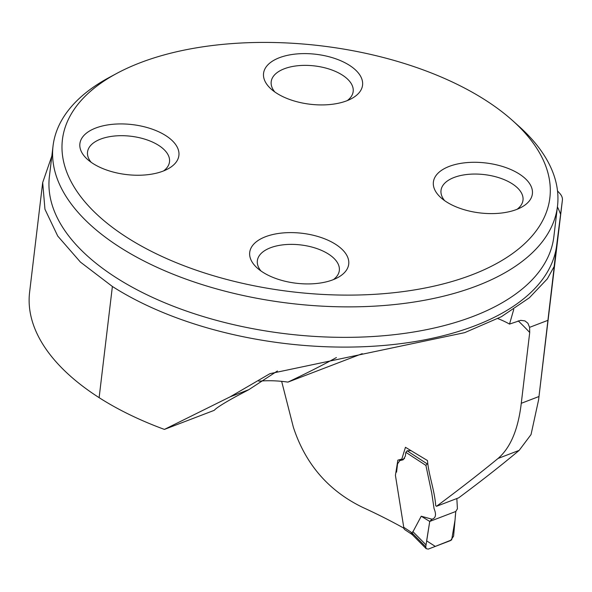 <?xml version="1.0" encoding="UTF-8"?>
<svg xmlns="http://www.w3.org/2000/svg" width="592" height="592" viewBox="0 0 592 592"><rect width="100%" height="100%" fill="white"/><g stroke="black" fill="none" stroke-linecap="round" stroke-linejoin="round"><path stroke-width="0.89" d="M51.844 156.022L42.691 182.536L44.948 209.242L57.735 236.06L80.431 262.093L112.384 286.476A257.823 130.077 6.8 0 0 386.539 345.21A257.823 130.077 6.8 0 0 556.658 245.377L562.393 200.222A25.404 12.817 6.8 0 0 562.4 200.177A25.404 12.817 6.8 0 0 559.795 193.429A384.201 193.843 6.8 0 0 557.516 190.927M281.651 381.352L293.373 427.269C305.465 464.165 328.582 490.886 362.741 507.418A448.973 226.521 -173.2 0 1 403.892 528.197L395.419 475.332L397.861 460.147L401.798 459.103L405.461 447.293L427.476 460.546C428.608 474.836 434.728 490.783 435.697 505.642L436.496 506.301L458.689 497.828C481.488 480.889 501.646 465.068 519.162 450.371L531.039 434.572L538.594 399.866L554.438 264.742L554.134 266.526L547.311 278.869L529.396 297.754L501.387 316.705L464.698 332.645L269.937 373.67L230.162 396.825L164.413 429.407L214.23 410.337C216.272 407.947 223.621 403.285 236.275 396.337L248.788 389.691L277.426 370.977M436.496 506.301C459.222 489.429 479.727 473.482 498.035 458.467C510.445 447.841 518.192 429.459 521.271 403.3L529.714 332.497L529.588 327.346L527.916 323.262L524.934 320.901L520.694 320.353L509.527 324.083L513.767 309.357M248.788 389.691L230.162 396.825M509.527 324.083A66.681 33.64 6.8 0 0 497.842 318.585M362.23 353.668L287.941 382.114C306.915 373.108 323.069 364.916 336.411 357.546M258.815 381.181A66.681 33.64 -173.2 0 1 287.941 382.114M42.668 182.662L29.6 292.263A264.794 133.592 6.8 0 0 99.13 397.661A257.823 130.077 6.8 0 0 164.413 429.407M512.487 120.494L518.814 126.163A254.02 128.161 -173.2 0 1 557.494 206.194A254.02 128.161 -173.2 0 1 390.261 304.969A254.02 128.161 -173.2 0 1 119.732 247.145A254.02 128.161 -173.2 0 1 53.036 146.039A254.02 128.161 -173.2 0 1 109.446 77.345L116.935 73.327A245.443 123.832 -173.2 0 1 485.41 100.129A245.443 123.832 -173.2 0 1 512.487 120.494A245.443 123.832 -173.2 0 1 458.053 279.676A245.443 123.832 -173.2 0 1 132.408 240.848A245.443 123.832 -173.2 0 1 116.935 73.327M165.804 135.642A49.854 25.153 6.8 0 0 99.182 126.858A49.854 25.153 6.8 0 0 87.483 159.389A49.854 25.153 6.8 0 0 92.981 163.525A49.854 25.153 6.8 0 0 167.825 168.964A49.854 25.153 6.8 0 0 165.804 135.642M335.627 244.326A49.854 25.153 -173.2 0 1 337.647 277.648A49.854 25.153 -173.2 0 1 262.804 272.209A49.854 25.153 -173.2 0 1 257.305 268.072A49.854 25.153 -173.2 0 1 269.005 235.542A49.854 25.153 -173.2 0 1 335.627 244.326M349.472 65.327A49.854 25.153 -173.2 0 1 351.493 98.649A49.854 25.153 -173.2 0 1 276.649 93.203A49.854 25.153 -173.2 0 1 271.151 89.066A49.854 25.153 -173.2 0 1 282.85 56.536A49.854 25.153 -173.2 0 1 349.472 65.327M519.295 174.011A49.854 25.153 6.8 0 0 452.673 165.227A49.854 25.153 6.8 0 0 440.973 197.75A49.854 25.153 6.8 0 0 446.472 201.887A49.854 25.153 6.8 0 0 521.315 207.333A49.854 25.153 6.8 0 0 519.295 174.011M274.799 91.96A41.277 20.824 -173.2 0 1 271.195 81.726A41.277 20.824 -173.2 0 1 314.648 65.934A41.277 20.824 -173.2 0 1 353.172 91.501A41.277 20.824 -173.2 0 1 347.267 100.603M444.622 200.644A41.277 20.824 -173.2 0 1 441.018 190.409A41.277 20.824 -173.2 0 1 484.471 174.618A41.277 20.824 -173.2 0 1 522.995 200.185A41.277 20.824 -173.2 0 1 517.09 209.287M260.954 270.958A41.277 20.824 -173.2 0 1 257.35 260.732A41.277 20.824 -173.2 0 1 300.81 244.94A41.277 20.824 -173.2 0 1 339.327 270.507A41.277 20.824 -173.2 0 1 333.422 279.602M91.131 162.275A41.277 20.824 -173.2 0 1 87.535 152.048A41.277 20.824 -173.2 0 1 130.987 136.256A41.277 20.824 -173.2 0 1 169.504 161.823A41.277 20.824 -173.2 0 1 163.599 170.918M427.172 463.884L425.907 465.416L431.738 493.055L434.062 508.639C436.496 514.544 435.816 518.067 432.005 519.206L429.733 521.441L425.766 546.808L426.188 548.673L428.253 549.102L450.593 540.548L453.59 536.167L455.788 511.473L457.409 508.802L456.839 498.538M411.107 450.616L407.141 450.808L426.958 463.743M432.005 519.206L421.238 516.224L412.232 533.126L425.766 546.808M425.907 465.416L405.831 452.31L405.379 456.092L403.152 459.792L399.467 460.702L404.58 458.519M399.881 460.569L397.558 463.847L396.566 472.15M421.238 516.224L429.733 521.441M412.742 531.483L426.025 544.862M411.544 534.117L404.639 529.559L403.455 527.953M405.831 452.31L407.141 450.808M412.668 535.05L412.224 533.17M411.603 534.154L410.996 532.09L412.232 533.126M455.226 517.023L455.788 511.473L429.733 521.441L426.632 540.851L435.29 546.409L451.666 539.889L454.893 520.967M529.714 332.497A448.973 226.521 6.8 0 0 518.185 320.842M521.271 403.3L538.986 396.514M529.588 327.346L548.081 320.272L562.393 200.222M519.162 450.371L498.035 458.467M53.036 146.039L49.395 176.527A254.02 128.161 6.8 0 0 116.099 277.633A254.02 128.161 6.8 0 0 386.628 335.457A254.02 128.161 6.8 0 0 553.86 236.682L557.494 206.194M556.658 245.377L554.134 266.526M112.384 286.476L99.13 397.661M557.42 206.83A266.718 134.569 -173.2 0 1 560.609 214.311M403.759 527.317L410.996 532.09M538.927 397.025L562.4 200.177M426.196 548.695L412.58 534.968M412.617 535.013L411.492 534.073"/></g></svg>
